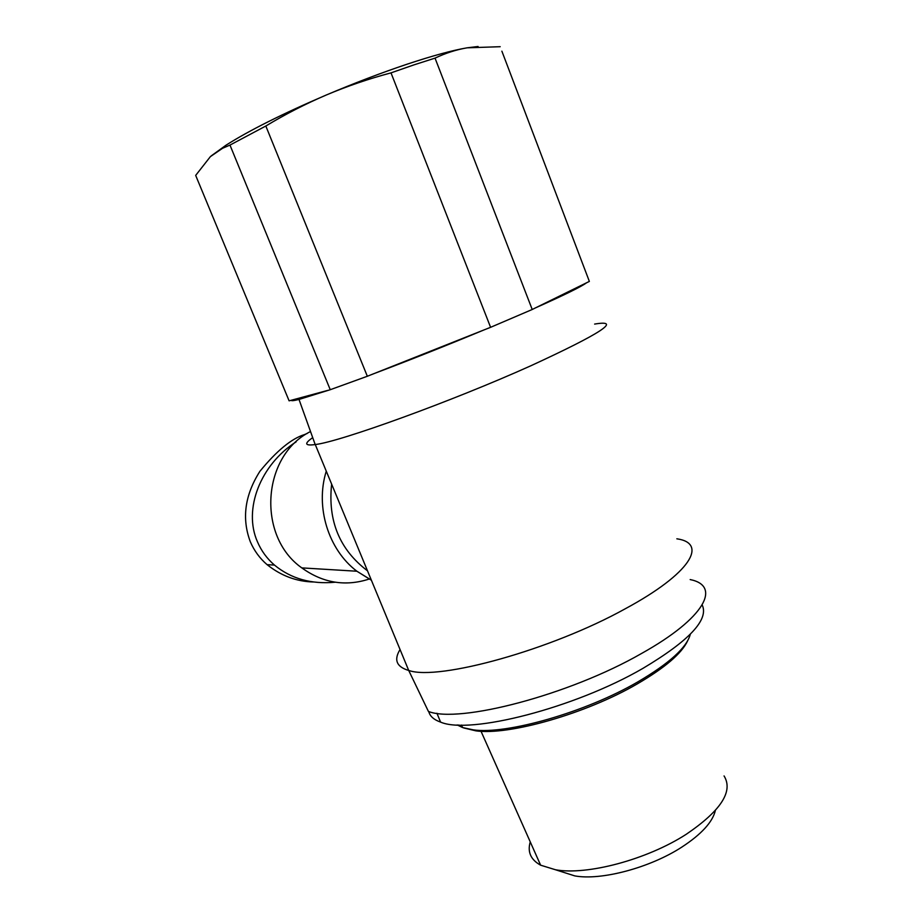 <?xml version="1.0" encoding="UTF-8"?>
<svg xmlns="http://www.w3.org/2000/svg" width="923" height="923" viewBox="0 0 923 923"><rect width="100%" height="100%" fill="white"/><g stroke="black" fill="none" stroke-linecap="round" stroke-linejoin="round"><path stroke-width="1.38" d="M369.085 579.079C345.306 586.74 322.877 583.013 301.809 567.887C256.536 536.136 261.982 455.42 310.52 431.537M312.712 437.64C304.002 443.663 304.821 445.971 315.193 444.551L315.262 444.54C339.664 441.886 451.809 401.367 530.921 365.739C601.254 333.318 622.494 319.427 594.62 324.077M373.977 373.63C409.316 360.293 445.924 345.756 483.814 330.007L367.331 376.261L330.249 389.714L229.977 145.084L265.824 126.013L367.331 376.261M229.977 145.084L222.535 148.291L210.386 156.622L195.676 175.405L289.107 400.836L291.183 400.282C291.299 401.009 293.906 400.72 299.006 399.44L330.249 389.714M400.051 649.538C393.648 659.899 396.532 666.879 408.716 670.467L428.422 711.437C458.777 723.69 569.329 695.042 641.554 653.472C705.334 617.925 721.532 585.817 690.162 579.563M409.131 670.583C438.933 680.736 551.216 649.93 625.402 608.695C690.877 573.379 708.16 543.22 676.836 538.801M307.301 433.406L304.544 434.571C291.541 438.563 276.658 450.816 259.894 471.33C244.791 495.109 241.607 518.599 250.341 541.813C254.229 550.789 259.813 558.403 267.082 564.657C281.134 575.825 296.629 581.605 313.543 581.986M335.268 582.217C311.328 584.455 291.057 578.744 274.466 565.084C267.001 558.623 261.347 550.893 257.494 541.893C242.934 509.288 260.563 464.581 296.098 441.886M428.768 711.541C429.887 716.202 433.822 719.721 440.583 722.109C469.369 734.766 574.441 708.206 642.95 668.356C689.308 640.7 709.06 619.575 702.207 604.98M413.919 64.887L435.033 58.126L532.213 309.493L490.598 327.319L391.006 72.871L413.919 64.887M391.006 72.871C368.681 78.824 347.083 86.22 326.223 95.034C354.397 83.093 381.314 72.825 406.985 64.229C432.356 55.807 452.397 50.338 467.096 47.823C456.25 49.68 445.567 53.119 435.033 58.126M724.059 775.931C733.52 791.276 720.909 810.729 686.25 834.277C647.092 859.625 586.832 875.569 555.484 869.754L540.624 865.186C530.737 859.728 527.287 851.964 530.252 841.88M561.657 871.716L574.764 875.892C600.942 880.761 649.873 867.874 681.832 847.095C701.399 834.288 712.568 822.093 715.36 810.532M690.323 634.239C686.85 647.496 669.337 663.395 637.77 681.924C585.62 712.314 506.612 734.731 473.28 729.862L462.573 727.555L457.197 724.913M463.727 727.947L475.899 730.854C508.723 735.666 586.174 713.71 637.32 683.874C664.929 667.767 681.682 653.449 687.577 640.92M532.213 309.493L535.536 307.855C564.299 295.048 581.271 286.718 586.44 282.853L589.359 281.423L501.881 51.169M458.731 724.982L462.504 727.382M500.197 46.704L467.096 47.823L478.091 46.485M586.44 282.853L535.536 307.855M211.148 155.952L226.054 145.165C249.164 130.501 282.553 113.783 326.223 95.034C305.409 103.941 285.276 114.267 265.824 126.013M483.814 330.007L490.598 327.319M327.838 390.371L291.183 400.282M326.269 471.168C315.078 506.981 328.288 549.67 356.889 571.233L371.381 580.232M367.504 570.829C339.652 549.727 327.7 520.826 331.634 484.125M301.809 567.887L356.889 571.233L371.346 580.14M299.006 399.44L315.193 444.551M408.716 670.467L315.262 444.54M440.583 722.109L436.925 713.248M540.624 865.186L481.021 731.27M462.573 727.555L461.546 725.051M475.899 730.854L473.28 729.862M574.764 875.892L555.484 869.754M226.054 145.165L222.535 148.291M274.466 565.084L267.082 564.657"/></g></svg>
